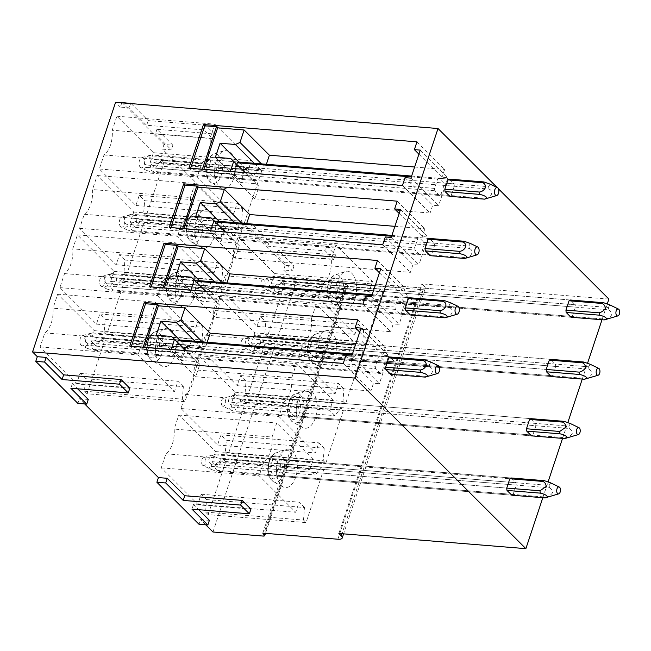 <?xml version="1.0" encoding="UTF-8"?>
<svg xmlns="http://www.w3.org/2000/svg" width="651" height="651" viewBox="0 0 651 651"><rect width="100%" height="100%" fill="white"/><g stroke="black" fill="none" stroke-linecap="round" stroke-linejoin="round"><path stroke-width="0.49" stroke-dasharray="3.25 2.44" d="M335.737 290.948A19.27 10.351 94.6 0 0 342.304 308.916A19.27 10.351 94.6 0 0 356.545 289.841A19.27 10.351 94.6 0 0 345.339 271.5A19.27 10.351 94.6 0 0 335.737 290.948M363.673 329.569L362.713 342.092L365.26 344.631L382.821 291.851L380.274 289.313L374.496 297.027L369.117 291.656L372.486 281.533L335.924 245.045L331.261 259.082A21.019 11.295 -85.4 0 1 323.034 283.795L318.372 297.824L354.925 334.321L358.294 324.198L363.673 329.569L265.763 321.618L264.802 334.142L267.349 336.681L284.902 283.901L282.363 281.362L276.585 289.077L271.207 283.706L274.576 273.591L238.014 237.094L233.343 251.131A21.019 11.295 -85.4 0 1 225.124 275.845L220.453 289.882L257.015 326.371L260.384 316.248L265.763 321.618M313.579 340.091L550.632 359.336L555.401 364.096A8.756 4.703 -85.4 0 1 555.677 366.448L552.569 375.79A8.756 4.703 -85.4 0 1 551.251 376.555L314.205 357.309L309.437 352.549A8.756 4.703 -85.4 0 1 309.16 350.197L312.268 340.855A8.756 4.703 -85.4 0 1 313.579 340.091L318.347 344.851A8.756 4.703 -85.4 0 1 318.624 347.203L315.515 356.545A8.756 4.703 -85.4 0 1 314.205 357.309M242.465 346.861A4.036 2.165 -85.4 0 1 241.065 342.784A4.036 2.165 -85.4 0 1 243.108 338.992A4.036 2.165 -85.4 0 1 243.848 339.008A4.036 2.165 -85.4 0 1 245.313 343.704A4.036 2.165 -85.4 0 1 242.595 346.918A4.036 2.165 -85.4 0 1 242.465 346.861L250.725 350.824C248.21 349.18 248.389 348.179 251.253 347.829L309.437 352.549M251.245 347.821L250.969 345.478L546.205 369.442L309.16 350.197M552.569 375.79L315.515 356.545M250.977 345.469C245.94 343.647 248.145 337.055 254.077 336.136L312.268 340.855M555.677 366.448L318.624 347.203M555.401 364.096L318.347 344.851M296.27 409.593A19.27 10.351 94.6 0 0 302.837 427.561A19.27 10.351 94.6 0 0 317.078 408.486A19.27 10.351 94.6 0 0 305.872 390.136A19.27 10.351 94.6 0 0 296.27 409.593M324.206 448.205L323.246 460.737L325.793 463.268L343.354 410.488L340.807 407.949L335.029 415.663L329.65 410.301L333.019 400.178L296.457 363.689L291.794 377.718A21.019 11.295 -85.4 0 1 283.567 402.44L278.905 416.469L315.458 452.958L318.827 442.843L324.206 448.205L226.296 440.263L225.336 452.787L227.883 455.326L245.435 402.538L242.896 400.007L237.119 407.721L231.74 402.351L235.109 392.227L198.547 355.739L193.876 369.776A21.019 11.295 -85.4 0 1 185.657 394.49L180.986 408.519L217.548 445.007L220.917 434.892L226.296 440.263M272.802 459.5L509.847 478.745L214.61 454.772L215.92 454.016L511.165 477.98L515.934 482.741A8.756 4.703 -85.4 0 1 516.21 485.093L513.102 494.435A8.756 4.703 -85.4 0 1 511.784 495.191L274.738 475.954L269.97 471.194A8.756 4.703 -85.4 0 1 269.693 468.842L272.802 459.5A8.756 4.703 -85.4 0 1 274.112 458.735L278.88 463.496A8.756 4.703 -85.4 0 1 279.157 465.847L276.048 475.189A8.756 4.703 -85.4 0 1 274.738 475.954M202.998 465.506A4.036 2.165 -85.4 0 1 201.598 461.429A4.036 2.165 -85.4 0 1 203.641 457.637A4.036 2.165 -85.4 0 1 204.381 457.653A4.036 2.165 -85.4 0 1 205.846 462.348A4.036 2.165 -85.4 0 1 203.128 465.555A4.036 2.165 -85.4 0 1 202.998 465.506L211.258 469.469C208.743 467.817 208.922 466.824 211.787 466.474L269.97 471.194M211.778 466.466L211.502 464.114L506.738 488.087L269.693 468.842M513.102 494.435L276.048 475.189M516.21 485.093L279.157 465.847M511.165 477.98L274.112 458.735M515.934 482.741L278.88 463.496M214.618 170.057A19.27 10.351 94.6 0 0 221.177 188.025A19.27 10.351 94.6 0 0 235.426 168.951A19.27 10.351 94.6 0 0 224.221 150.609A19.27 10.351 94.6 0 0 214.618 170.057M242.554 208.678L241.594 221.202L244.133 223.741L261.694 170.961L259.155 168.422L253.377 176.136L247.998 170.765L251.359 160.642L214.806 124.154L210.135 138.191A21.019 11.295 -85.4 0 1 201.916 162.905L197.245 176.942L233.807 213.43L237.176 203.307L242.554 208.678L144.644 200.728L143.684 213.251L146.223 215.79L163.783 163.01L161.245 160.471L155.467 168.186L150.088 162.815L153.449 152.7L116.895 116.212L112.224 130.241A21.019 11.295 -85.4 0 1 104.005 154.954L99.334 168.991L135.896 205.48L139.257 195.357L144.644 200.728M419.822 254.826L415.053 250.065A8.756 4.703 -85.4 0 1 414.777 247.714L417.885 238.372A8.756 4.703 -85.4 0 1 419.203 237.607L423.972 242.367A8.756 4.703 -85.4 0 1 424.249 244.719L421.14 254.061A8.756 4.703 -85.4 0 1 419.822 254.826L132.023 231.463L133.333 230.698L466.075 257.706A8.756 4.703 -85.4 0 1 464.765 258.471M121.135 227.028A5.118 2.75 -85.4 0 1 119.353 221.853A5.118 2.75 -85.4 0 1 121.94 217.035A5.118 2.75 -85.4 0 1 122.893 217.06A5.118 2.75 -85.4 0 1 124.748 223.016A5.118 2.75 -85.4 0 1 121.298 227.093A5.118 2.75 -85.4 0 1 121.135 227.028L126.709 229.697C124.178 228.07 124.357 227.069 127.238 226.703L415.053 250.065M391.886 235.393L429.505 238.445L434.274 243.205A8.756 4.703 -85.4 0 1 434.551 245.557L431.442 254.899L421.14 254.061M431.442 254.899A8.756 4.703 -85.4 0 1 430.132 255.664M127.238 226.703L126.961 224.351L414.777 247.714M434.551 245.557L424.249 244.719M391.601 236.24L417.885 238.372M434.274 243.205L423.972 242.367M429.505 238.445L419.203 237.607M192.46 219.2A8.756 4.703 94.6 0 0 191.15 219.965L188.041 229.307A8.756 4.703 94.6 0 0 188.318 231.658L193.087 236.419A8.756 4.703 94.6 0 0 194.397 235.654L197.505 226.312A8.756 4.703 94.6 0 0 197.229 223.96L192.46 219.2L218.964 221.356L223.732 226.117L197.229 223.96M391.202 237.452L418.853 265.055L412.97 264.583L410.374 272.362L235.166 258.138L239.308 245.687L236.264 243.043L220.949 241.798L225.612 227.785L240.919 229.03L245.525 227.004L246.656 223.602M400.52 209.427L428.179 237.029L418.853 265.055M175.152 288.702A19.27 10.351 94.6 0 0 181.71 306.67A19.27 10.351 94.6 0 0 195.959 287.596A19.27 10.351 94.6 0 0 184.754 269.245A19.27 10.351 94.6 0 0 175.152 288.702M203.088 327.315L202.127 339.846L204.666 342.385L222.227 289.597L219.688 287.058L213.91 294.781L208.532 289.41L211.892 279.287L175.339 242.799L170.668 256.828A21.019 11.295 -85.4 0 1 162.449 281.549L157.778 295.578L194.34 332.067L197.701 321.952L203.088 327.315L105.177 319.372L104.217 331.896L106.756 334.435L124.317 281.655L121.778 279.116L116 286.831L110.621 281.46L113.982 271.337L77.428 234.848L72.757 248.885A21.019 11.295 -85.4 0 1 64.539 273.599L59.868 287.628L96.429 324.125L99.79 314.002L105.177 319.372M380.355 373.471L375.586 368.71A8.756 4.703 -85.4 0 1 375.31 366.358L378.418 357.017A8.756 4.703 -85.4 0 1 379.736 356.252L384.505 361.012A8.756 4.703 -85.4 0 1 384.782 363.364L381.673 372.706A8.756 4.703 -85.4 0 1 380.355 373.471L92.556 350.108L93.866 349.343L426.608 376.351A8.756 4.703 -85.4 0 1 425.298 377.116M81.668 345.673A5.118 2.75 -85.4 0 1 79.886 340.497A5.118 2.75 -85.4 0 1 82.474 335.68A5.118 2.75 -85.4 0 1 83.426 335.696A5.118 2.75 -85.4 0 1 85.281 341.661A5.118 2.75 -85.4 0 1 81.831 345.738A5.118 2.75 -85.4 0 1 81.668 345.673L87.242 348.342C84.711 346.706 84.89 345.714 87.771 345.339L375.586 368.71M352.419 354.038L390.039 357.09L394.807 361.85A8.756 4.703 -85.4 0 1 395.084 364.202L391.975 373.544L381.673 372.706M391.975 373.544A8.756 4.703 -85.4 0 1 390.665 374.309M87.771 345.339L87.494 342.996L375.31 366.358M395.084 364.202L384.782 363.364M352.134 354.885L378.418 357.017M394.807 361.85L384.505 361.012M390.039 357.09L379.736 356.252M96.698 337.641C92.507 336.697 90.123 335.493 89.545 334.02L91.929 332.889L179.497 340.001L184.266 344.753A8.756 4.703 -85.4 0 1 184.542 347.105L181.434 356.447A8.756 4.703 -85.4 0 1 180.115 357.212L175.347 352.451L148.851 350.303A8.756 4.703 -85.4 0 1 148.574 347.951L151.683 338.61A8.756 4.703 -85.4 0 1 152.993 337.845L157.762 342.605A8.756 4.703 -85.4 0 1 158.038 344.957L154.93 354.299A8.756 4.703 -85.4 0 1 153.62 355.064L148.851 350.303M180.115 357.212L153.62 355.064M175.347 352.451A8.756 4.703 -85.4 0 1 175.07 350.1L148.574 347.951M181.434 356.447L154.93 354.299M175.07 350.1L177.699 342.223M87.494 342.996C82.449 341.1 84.606 334.647 90.619 333.654L151.683 338.61M184.542 347.105L158.038 344.957M179.497 340.001L152.993 337.845M184.266 344.753L157.762 342.605M156.207 335.216L181.483 360.434L196.797 361.679L199.841 364.324L195.699 376.783L370.907 391.007L343.256 363.404M179.717 340.017L186.145 346.422L181.483 360.434M351.735 356.097L379.387 383.699L373.503 383.219L370.907 391.007M361.053 328.071L388.712 355.674L379.387 383.699M129.801 388.248L72.383 383.585L77.615 388.81M72.383 383.585L70.829 388.256M88.276 399.445L79.438 398.729L77.884 403.4M250.92 509.139L193.502 504.476L198.734 509.692M193.502 504.476L191.947 509.147M209.394 520.336L200.565 519.62L199.011 524.291M121.761 102.85L120.345 107.106L129.175 107.822L146.662 125.277L204.089 129.931L212.828 138.663L155.402 134L171.303 149.868L162.465 149.144L241.464 227.996L250.301 228.713L267.789 246.168L325.207 250.822L333.947 259.554L276.529 254.891L292.421 270.751L283.592 270.035L295.985 282.412L346.047 286.473A3.499 1.229 -161.6 0 0 347.78 285.992A3.499 1.229 -161.6 0 0 347.398 285.13L264.851 533.291M120.345 107.106L115.577 102.345M497.136 187.521L498.397 188.782M608.897 299.069L421.905 283.893L424.289 286.269L341.97 533.722M337.877 539.223L420.904 289.638A8.756 3.06 -161.6 0 0 425.241 288.434A8.756 3.06 -161.6 0 0 424.289 286.269M420.904 289.638L345.811 283.543L347.398 285.13M212.958 531.997L295.985 282.412M84.671 403.954L79.438 398.729M205.797 524.844L200.565 519.62M262.784 533.128L345.811 283.543M338.878 533.47L421.905 283.893M542.812 497.714L548.101 481.83M562.545 438.392L567.835 422.507M582.279 379.069L587.568 363.185M602.012 319.747L607.302 303.862M131.193 103.615L148.216 120.606L205.635 125.261L214.382 133.992L156.956 129.329L172.857 145.197L164.019 144.473L121.9 102.435M164.019 144.473L162.465 149.144M243.018 223.326L251.856 224.042L269.335 241.497L326.761 246.151L335.501 254.883L278.083 250.22L293.975 266.08L285.146 265.364L243.018 223.326L241.464 227.996M285.146 265.364L283.592 270.035M87.022 393.757L104.583 340.969L102.036 338.43L96.267 346.153L90.888 340.782L94.249 330.659L57.695 294.171L53.024 308.208A21.019 11.295 -85.4 0 1 44.805 332.921L40.134 346.95L76.696 383.439L80.057 373.324L85.436 378.695L84.484 391.218L87.022 393.757L184.933 401.7L202.494 348.92L199.955 346.381L194.177 354.095L188.798 348.733L192.159 338.61L155.605 302.121L150.934 316.15L53.024 308.208M126.489 275.113L144.05 222.333L141.511 219.794L135.733 227.508L130.355 222.137L133.715 212.014L97.162 175.526L92.491 189.563A21.019 11.295 -85.4 0 1 84.272 214.277L79.601 228.314L116.163 264.802L119.524 254.679L124.911 260.05L123.95 272.574L126.489 275.113L224.4 283.063L241.96 230.275L239.422 227.744L233.644 235.459L228.265 230.088L231.626 219.965L195.072 183.476L190.401 197.513L92.491 189.563M208.149 514.648L225.702 461.86L223.163 459.321L217.385 467.044L212.006 461.673L215.375 451.55L178.813 415.061L174.142 429.09A21.019 11.295 -85.4 0 1 165.924 453.812L161.253 467.841L197.814 504.33L201.183 494.215L206.562 499.577L205.602 512.109L208.149 514.648L306.06 522.59L323.62 469.81L321.073 467.272L315.296 474.986L309.917 469.623L313.286 459.5L276.724 423.012L272.061 437.041L174.142 429.09M247.616 396.003L265.169 343.223L262.63 340.685L256.852 348.399L251.473 343.028L254.842 332.905L218.28 296.417L213.609 310.454A21.019 11.295 -85.4 0 1 205.391 335.167L200.72 349.205L237.281 385.693L240.65 375.57L246.029 380.941L245.069 393.464L247.616 396.003L345.526 403.954L363.087 351.166L360.54 348.627L354.762 356.349L349.384 350.979L352.752 340.855L316.191 304.367L311.528 318.404L213.609 310.454M156.956 129.329L155.402 134M172.857 145.197L171.303 149.868M214.382 133.992L212.828 138.663M205.635 125.261L204.089 129.931M148.216 120.606L146.662 125.277M130.591 103.566L129.175 107.822M278.083 250.22L276.529 254.891M293.975 266.08L292.421 270.751M335.501 254.883L333.947 259.554M326.761 246.151L325.207 250.822M269.335 241.497L267.789 246.168M251.856 224.042L250.301 228.713M345.844 355.617L373.503 383.219M359.71 332.124L382.821 355.194L388.712 355.674M357.757 319.804L385.416 347.414L382.821 355.194M84.484 391.218L182.394 399.161L184.933 401.7M85.436 378.695L183.354 386.637L182.394 399.161M80.057 373.324L177.967 381.266L183.354 386.637M76.696 383.439L174.606 391.389L177.967 381.266M40.134 346.95L138.045 354.901L174.606 391.389M44.805 332.921L142.715 340.872L138.045 354.901M150.934 316.15A21.019 11.295 -85.4 0 1 142.715 340.872M57.695 294.171L155.605 302.121M94.249 330.659L192.159 338.61M90.888 340.782L188.798 348.733M96.267 346.153L194.177 354.095M102.036 338.43L199.955 346.381M104.583 340.969L202.494 348.92M104.217 331.896L202.127 339.846M99.79 314.002L197.701 321.952M96.429 324.125L194.34 332.067M59.868 287.628L157.778 295.578M64.539 273.599L162.449 281.549M170.668 256.828L72.757 248.885M77.428 234.848L175.339 242.799M113.982 271.337L211.892 279.287M110.621 281.46L208.532 289.41M116 286.831L213.91 294.781M121.778 279.116L219.688 287.058M124.317 281.655L222.227 289.597M106.756 334.435L204.666 342.385M123.95 272.574L221.861 280.524L224.4 283.063M124.911 260.05L222.821 268L221.861 280.524M119.524 254.679L217.434 262.63L222.821 268M116.163 264.802L214.073 272.745L217.434 262.63M79.601 228.314L177.511 236.256L214.073 272.745M84.272 214.277L182.182 222.227L177.511 236.256M190.401 197.513A21.019 11.295 -85.4 0 1 182.182 222.227M97.162 175.526L195.072 183.476M133.715 212.014L231.626 219.965M130.355 222.137L228.265 230.088M135.733 227.508L233.644 235.459M141.511 219.794L239.422 227.744M144.05 222.333L241.96 230.275M143.684 213.251L241.594 221.202M139.257 195.357L237.176 203.307M135.896 205.48L233.807 213.43M99.334 168.991L197.245 176.942M104.005 154.954L201.916 162.905M210.135 138.191L112.224 130.241M116.895 116.212L214.806 124.154M153.449 152.7L251.359 160.642M150.088 162.815L247.998 170.765M155.467 168.186L253.377 176.136M161.245 160.471L259.155 168.422M163.783 163.01L261.694 170.961M146.223 215.79L244.133 223.741M205.602 512.109L303.512 520.051L306.06 522.59M206.562 499.577L304.473 507.528L303.512 520.051M201.183 494.215L299.094 502.157L304.473 507.528M197.814 504.33L295.725 512.28L299.094 502.157M161.253 467.841L259.171 475.791L295.725 512.28M165.924 453.812L263.834 461.762L259.171 475.791M272.061 437.041A21.019 11.295 -85.4 0 1 263.834 461.762M178.813 415.061L276.724 423.012M215.375 451.55L313.286 459.5M212.006 461.673L309.917 469.623M217.385 467.044L315.296 474.986M223.163 459.321L321.073 467.272M225.702 461.86L323.62 469.81M225.336 452.787L323.246 460.737M220.917 434.892L318.827 442.843M217.548 445.007L315.458 452.958M180.986 408.519L278.905 416.469M185.657 394.49L283.567 402.44M291.794 377.718L193.876 369.776M198.547 355.739L296.457 363.689M235.109 392.227L333.019 400.178M231.74 402.351L329.65 410.301M237.119 407.721L335.029 415.663M242.896 400.007L340.807 407.949M245.435 402.538L343.354 410.488M227.883 455.326L325.793 463.268M245.069 393.464L342.979 401.415L345.526 403.954M246.029 380.941L343.94 388.891L342.979 401.415M240.65 375.57L338.561 383.52L343.94 388.891M237.281 385.693L335.192 393.635L338.561 383.52M200.72 349.205L298.638 357.147L335.192 393.635M205.391 335.167L303.301 343.118L298.638 357.147M311.528 318.404A21.019 11.295 -85.4 0 1 303.301 343.118M218.28 296.417L316.191 304.367M254.842 332.905L352.752 340.855M251.473 343.028L349.384 350.979M256.852 348.399L354.762 356.349M262.63 340.685L360.54 348.627M265.169 343.223L363.087 351.166M264.802 334.142L362.713 342.092M260.384 316.248L358.294 324.198M257.015 326.371L354.925 334.321M220.453 289.882L318.372 297.824M225.124 275.845L323.034 283.795M331.261 259.082L233.343 251.131M238.014 237.094L335.924 245.045M274.576 273.591L372.486 281.533M271.207 283.706L369.117 291.656M276.585 289.077L374.496 297.027M282.363 281.362L380.274 289.313M284.902 283.901L382.821 291.851M267.349 336.681L365.26 344.631M362.989 304.082L390.641 331.685L215.432 317.46L219.574 305.01L216.531 302.357L201.216 301.12L205.879 287.107L221.185 288.344L225.791 286.326L226.922 282.925M365.577 296.295L393.237 323.905L390.641 331.685M371.469 296.775L399.12 324.377L393.237 323.905M380.786 268.749L408.446 296.351L399.12 324.377M379.443 272.802L402.554 295.871L408.446 296.351M377.49 260.49L405.15 288.092L402.554 295.871M382.723 244.76L410.374 272.362M385.311 236.972L412.97 264.583M399.177 213.479L422.287 236.557L428.179 237.029M397.224 201.167L424.883 228.77L422.287 236.557M402.456 185.437L430.108 213.04L254.899 198.824L259.041 186.365L255.998 183.72L240.683 182.475L245.346 168.463L260.652 169.708L265.258 167.681L266.389 164.28M405.044 177.658L432.703 205.26L430.108 213.04M410.936 178.13L438.587 205.74L432.703 205.26M420.253 150.104L447.912 177.715L438.587 205.74M418.91 154.157L442.021 177.235L447.912 177.715M416.957 141.845L444.617 169.447L442.021 177.235M202.258 341.848L206.058 345.64L207.189 342.247M206.058 345.64L201.452 347.667L186.145 346.422M355.43 344.981L385.416 347.414M195.031 341.262L201.452 347.667M171.522 336.453L196.797 361.679M186.137 350.645L199.841 364.324M171.132 349.432L170.424 351.556L195.699 376.783M170.424 351.556L143.928 349.408L144.636 347.276M143.187 347.162L142.813 348.293L143.928 349.408M129.761 346.072L131.03 347.341L131.412 346.202M142.813 348.293L131.03 347.341M155.418 348.025A19.27 10.351 -85.4 0 1 165.02 328.568A19.27 10.351 -85.4 0 1 176.226 346.918A19.27 10.351 -85.4 0 1 161.977 365.992A19.27 10.351 -85.4 0 1 155.418 348.025M399.47 296.929A8.756 4.703 94.6 0 0 398.152 297.694L395.043 307.036A8.756 4.703 94.6 0 0 395.32 309.388L400.088 314.148A8.756 4.703 94.6 0 0 401.407 313.383L404.515 304.041A8.756 4.703 94.6 0 0 404.238 301.69L399.47 296.929L409.772 297.767L414.541 302.528L404.238 301.69M172.727 278.522A8.756 4.703 94.6 0 0 171.416 279.287L168.308 288.629A8.756 4.703 94.6 0 0 168.585 290.981L173.353 295.741A8.756 4.703 94.6 0 0 174.663 294.976L177.772 285.634A8.756 4.703 94.6 0 0 177.495 283.283L172.727 278.522L199.23 280.679L203.999 285.439L177.495 283.283M371.867 295.562L398.152 297.694M414.541 302.528A8.756 4.703 -85.4 0 1 414.817 304.88L404.515 304.041M101.401 286.35A5.118 2.75 -85.4 0 1 99.619 281.175A5.118 2.75 -85.4 0 1 102.207 276.358A5.118 2.75 -85.4 0 1 103.159 276.374A5.118 2.75 -85.4 0 1 105.014 282.339A5.118 2.75 -85.4 0 1 101.564 286.416A5.118 2.75 -85.4 0 1 101.401 286.35L106.976 289.02C104.445 287.392 104.624 286.391 107.505 286.025L107.228 283.673L395.043 307.036M414.817 304.88L411.709 314.221L401.407 313.383M107.505 286.025L395.32 309.388M411.709 314.221A8.756 4.703 -85.4 0 1 410.399 314.986L400.088 314.148M194.885 229.38A19.27 10.351 -85.4 0 1 204.487 209.923A19.27 10.351 -85.4 0 1 215.693 228.273A19.27 10.351 -85.4 0 1 201.444 247.347A19.27 10.351 -85.4 0 1 194.885 229.38M438.937 178.293A8.756 4.703 94.6 0 0 437.618 179.049L434.51 188.391A8.756 4.703 94.6 0 0 434.787 190.743L439.555 195.503A8.756 4.703 94.6 0 0 440.873 194.739L443.982 185.397A8.756 4.703 94.6 0 0 443.705 183.045L438.937 178.293L449.239 179.123L454.007 183.883L443.705 183.045M212.193 159.886A8.756 4.703 94.6 0 0 210.883 160.642L207.775 169.984A8.756 4.703 94.6 0 0 208.051 172.336L212.82 177.096A8.756 4.703 94.6 0 0 214.13 176.331L217.239 166.99A8.756 4.703 94.6 0 0 216.962 164.638L212.193 159.886L238.697 162.034L243.466 166.794L216.962 164.638M411.334 176.917L437.618 179.049M454.007 183.883A8.756 4.703 -85.4 0 1 454.284 186.235L443.982 185.397M140.868 167.706A5.118 2.75 -85.4 0 1 139.086 162.53A5.118 2.75 -85.4 0 1 141.674 157.713A5.118 2.75 -85.4 0 1 142.626 157.737A5.118 2.75 -85.4 0 1 144.481 163.702A5.118 2.75 -85.4 0 1 141.031 167.771A5.118 2.75 -85.4 0 1 140.868 167.706L146.442 170.375C143.92 168.747 144.091 167.746 146.971 167.38L146.695 165.029L434.51 188.391M454.284 186.235L451.176 195.577L440.873 194.739M146.971 167.38L434.787 190.743M451.176 195.577A8.756 4.703 -85.4 0 1 449.865 196.342L439.555 195.503M276.537 468.915A19.27 10.351 -85.4 0 1 286.139 449.459A19.27 10.351 -85.4 0 1 297.344 467.809A19.27 10.351 -85.4 0 1 283.104 486.883A19.27 10.351 -85.4 0 1 276.537 468.915M293.845 399.413A8.756 4.703 94.6 0 0 292.535 400.178L289.426 409.52A8.756 4.703 94.6 0 0 289.703 411.871L294.472 416.632A8.756 4.703 94.6 0 0 295.782 415.867L298.89 406.525A8.756 4.703 94.6 0 0 298.614 404.173L293.845 399.413L530.899 418.658L535.667 423.419L298.614 404.173M535.667 423.419A8.756 4.703 -85.4 0 1 535.944 425.77L298.89 406.525M289.426 409.52L231.235 404.8C226.206 402.969 228.411 396.378 234.344 395.458L292.535 400.178M535.944 425.77L532.835 435.112L295.782 415.867M532.835 435.112A8.756 4.703 -85.4 0 1 531.517 435.877L294.472 416.632M222.732 406.183A4.036 2.165 -85.4 0 1 221.332 402.106A4.036 2.165 -85.4 0 1 223.374 398.314A4.036 2.165 -85.4 0 1 224.115 398.331A4.036 2.165 -85.4 0 1 225.58 403.026A4.036 2.165 -85.4 0 1 222.862 406.24A4.036 2.165 -85.4 0 1 222.732 406.183L230.991 410.146C228.477 408.502 228.656 407.502 231.52 407.152L289.703 411.871M316.004 350.271A19.27 10.351 -85.4 0 1 325.606 330.814A19.27 10.351 -85.4 0 1 336.811 349.164A19.27 10.351 -85.4 0 1 322.57 368.238A19.27 10.351 -85.4 0 1 316.004 350.271M333.312 280.768L570.366 300.013L575.134 304.774L338.081 285.529A8.756 4.703 94.6 0 1 338.357 287.88L335.249 297.222A8.756 4.703 94.6 0 1 333.939 297.987L329.17 293.227A8.756 4.703 94.6 0 1 328.893 290.875L332.002 281.533A8.756 4.703 94.6 0 1 333.312 280.768L338.081 285.529M333.939 297.987L570.984 317.232A8.756 4.703 94.6 0 0 572.302 316.467L575.411 307.126A8.756 4.703 94.6 0 0 575.134 304.774M575.411 307.126L338.357 287.88M328.893 290.875L270.702 286.155C265.673 284.324 267.878 277.733 273.811 276.813L332.002 281.533M572.302 316.467L335.249 297.222M262.198 287.539A4.036 2.165 -85.4 0 1 260.799 283.47A4.036 2.165 -85.4 0 1 262.841 279.67A4.036 2.165 -85.4 0 1 263.582 279.686A4.036 2.165 -85.4 0 1 265.047 284.381A4.036 2.165 -85.4 0 1 262.329 287.596A4.036 2.165 -85.4 0 1 262.198 287.539L270.458 291.502C267.943 289.858 268.122 288.857 270.987 288.507L329.17 293.227M203.999 285.439A8.756 4.703 -85.4 0 1 204.276 287.783L201.167 297.125A8.756 4.703 -85.4 0 1 199.849 297.889L195.08 293.129L168.585 290.981M199.849 297.889L173.353 295.741M195.08 293.129A8.756 4.703 -85.4 0 1 194.804 290.785L168.308 288.629M201.167 297.125L174.663 294.976M194.804 290.785L197.432 282.9M107.228 283.673C102.183 281.777 104.339 275.324 110.353 274.331L171.416 279.287M204.276 287.783L177.772 285.634M375.163 285.659L405.15 288.092M199.45 280.695L205.879 287.107M214.765 281.94L221.185 288.344M221.991 282.526L225.791 286.326M175.941 275.894L201.216 301.12M191.256 277.139L216.531 302.357M205.871 291.322L219.574 305.01M190.873 290.11L190.157 292.234L215.432 317.46M190.157 292.234L163.661 290.086L164.369 287.954M162.921 287.84L162.547 288.979L163.661 290.086M149.494 286.749L150.763 288.019L151.146 286.888M162.547 288.979L150.763 288.019M223.732 226.117A8.756 4.703 -85.4 0 1 224.009 228.468L197.505 226.312M126.961 224.351C121.916 222.463 124.072 216.002 130.086 215.009L191.15 219.965M224.009 228.468L220.901 237.81L194.397 235.654M220.901 237.81A8.756 4.703 -85.4 0 1 219.582 238.567L214.814 233.807A8.756 4.703 -85.4 0 1 214.537 231.463L217.165 223.578M214.537 231.463L188.041 229.307M219.582 238.567L193.087 236.419M214.814 233.807L188.318 231.658M394.897 226.336L424.883 228.77M219.184 221.373L225.612 227.785M234.498 222.618L240.919 229.03M241.724 223.203L245.525 227.004M195.674 216.571L220.949 241.798M210.989 217.816L236.264 243.043M225.604 232.008L239.308 245.687M210.607 230.788L209.891 232.92L235.166 258.138M209.891 232.92L183.395 230.763L184.103 228.639M182.654 228.517L182.28 229.657L183.395 230.763M169.227 227.427L170.497 228.696L170.879 227.565M182.28 229.657L170.497 228.696M243.466 166.794A8.756 4.703 -85.4 0 1 243.743 169.146L240.634 178.488A8.756 4.703 -85.4 0 1 239.316 179.253L234.547 174.492L208.051 172.336M239.316 179.253L212.82 177.096M234.547 174.492A8.756 4.703 -85.4 0 1 234.27 172.141L207.775 169.984M240.634 178.488L214.13 176.331M234.27 172.141L236.899 164.255M146.695 165.029C141.649 163.141 143.806 156.688 149.82 155.687L210.883 160.642M243.743 169.146L217.239 166.99M414.63 167.014L444.617 169.447M238.917 162.05L245.346 168.463M254.232 163.295L260.652 169.708M261.458 163.881L265.258 167.681M215.408 157.249L240.683 182.475M230.723 158.494L255.998 183.72M245.337 172.686L259.041 186.365M230.34 171.465L229.632 173.597L254.899 198.824M229.632 173.597L203.128 171.441L203.836 169.317M202.388 169.195L202.013 170.334L203.128 171.441M188.961 168.104L190.23 169.374L190.613 168.243M202.013 170.334L190.23 169.374M203.641 457.637L215.92 454.007L213.52 455.147C214.163 456.644 216.547 457.848 220.681 458.768L549.159 485.434L549.444 487.786L220.966 461.12C214.993 462.055 212.828 468.655 217.857 470.461M550.648 482.896L549.175 485.434M220.689 458.768L220.966 461.12M211.51 464.114C206.473 462.291 208.678 455.7 214.61 454.772M511.784 495.191L216.547 471.226L217.865 470.461L546.335 497.128L545.017 497.893M549.452 487.786C551.356 488.836 552.39 490.496 552.536 492.791C550.941 494.988 548.874 496.436 546.335 497.128M211.258 469.469L216.547 471.226M429.717 367.026C434.754 368.84 432.541 375.424 426.608 376.351M429.44 364.666A8.756 4.703 -85.4 0 1 429.709 367.009L96.975 340.001L96.698 337.649L429.44 364.658M430.872 362.102L429.432 364.658M82.474 335.68L91.929 332.889L90.619 333.654M96.975 340.009C91.002 341.002 88.829 347.439 93.866 349.335M87.242 348.342L92.556 350.1M449.45 307.703C454.488 309.518 452.274 316.109 446.342 317.029A8.756 4.703 -85.4 0 1 445.032 317.794M449.174 305.343A8.756 4.703 -85.4 0 1 449.45 307.687L116.708 280.679L116.431 278.327L449.174 305.335M450.606 302.78L449.166 305.335M102.207 276.358L111.663 273.566L109.278 274.706C109.856 276.17 112.241 277.375 116.431 278.319M110.353 274.331L111.663 273.566L199.23 280.679M372.152 294.716L409.772 297.767M116.708 280.687C110.735 281.68 108.562 288.124 113.599 290.02L446.342 317.029M410.399 314.986L112.289 290.785L113.599 290.02M106.976 289.02L112.289 290.785M231.512 407.144L231.235 404.8M240.707 401.797L240.422 399.454L568.901 426.112L569.177 428.464L240.707 401.797C234.726 402.733 232.562 409.333 237.591 411.139M569.186 428.464C571.09 429.514 572.123 431.182 572.27 433.468C570.675 435.665 568.608 437.114 566.069 437.806L564.751 438.571M531.517 435.877L236.28 411.904L237.599 411.139L566.069 437.806M530.899 418.658L235.654 394.693L234.344 395.458M230.991 410.146L236.28 411.904M240.414 399.445C236.272 398.526 233.888 397.322 233.253 395.824L235.654 394.693L223.374 398.314M568.909 426.12L570.382 423.573M469.184 248.381C474.221 250.196 472.008 256.787 466.075 257.706M468.907 246.021A8.756 4.703 -85.4 0 1 469.184 248.373L136.441 221.356L136.165 219.005L468.907 246.021M470.339 243.458L468.899 246.013M121.94 217.035L131.396 214.244L129.012 215.383C129.59 216.848 131.974 218.061 136.165 218.996M130.086 215.009L131.396 214.244L218.964 221.356M136.441 221.364C130.469 222.357 128.296 228.802 133.333 230.698M126.709 229.697L132.023 231.463M260.441 342.483L260.156 340.131L588.634 366.798L588.911 369.141L260.441 342.483C254.46 343.411 252.295 350.01 257.324 351.825M588.919 369.15C590.823 370.191 591.857 371.859 592.003 374.146C590.408 376.351 588.341 377.792 585.802 378.483L584.484 379.248M551.251 376.555L256.014 352.582L257.332 351.825L585.802 378.483M550.632 359.336L255.387 335.371L254.077 336.136M250.725 350.824L256.014 352.582M260.148 340.131C256.006 339.212 253.621 337.999 252.987 336.51L255.387 335.371L243.108 338.992M588.642 366.798L590.115 364.251M488.917 189.059C493.954 190.873 491.741 197.465 485.809 198.384A8.756 4.703 -85.4 0 1 484.499 199.157M488.641 186.699A8.756 4.703 -85.4 0 1 488.917 189.05L156.175 162.034L155.898 159.682L488.641 186.699M490.073 184.135L488.632 186.691M141.674 157.713L151.13 154.93L148.745 156.061C149.323 157.534 151.707 158.738 155.898 159.682M149.82 155.687L151.13 154.922L238.697 162.034M411.619 176.071L449.239 179.123M156.175 162.05C150.202 163.035 148.029 169.48 153.066 171.376L485.809 198.392M449.865 196.342L151.756 172.141L153.066 171.376M146.442 170.375L151.756 172.141M270.979 288.507L270.702 286.155M280.174 283.161L279.897 280.809L608.368 307.475L608.644 309.827L280.174 283.161C274.193 284.088 272.028 290.688 277.057 292.502M608.652 309.827C610.557 310.869 611.59 312.537 611.737 314.824C610.142 317.029 608.075 318.477 605.536 319.169L604.218 319.926M570.984 317.232L275.747 293.267L277.066 292.502L605.536 319.169M570.366 300.013L275.121 276.048L273.811 276.813M270.458 291.502L275.747 293.259M279.881 280.809C275.739 279.889 273.355 278.677 272.72 277.188L275.121 276.048L262.841 279.67M608.376 307.475L609.849 304.928M327.583 289.964A14.835 7.975 94.6 0 0 332.637 303.805A14.835 7.975 94.6 0 0 343.606 289.109A14.835 7.975 94.6 0 0 334.972 274.982A14.835 7.975 94.6 0 0 327.583 289.964M327.396 289.711A11.531 6.201 94.6 0 0 333.141 300.884A11.531 6.201 94.6 0 0 339.855 289.052A11.531 6.201 94.6 0 0 334.109 277.879A11.531 6.201 94.6 0 0 327.396 289.711M307.663 349.034A11.531 6.201 94.6 0 0 313.408 360.206A11.531 6.201 94.6 0 0 320.121 348.366A11.531 6.201 94.6 0 0 314.376 337.202A11.531 6.201 94.6 0 0 307.663 349.034M288.116 408.608A14.835 7.975 94.6 0 0 293.17 422.442A14.835 7.975 94.6 0 0 304.139 407.754A14.835 7.975 94.6 0 0 295.505 393.627A14.835 7.975 94.6 0 0 288.116 408.608M287.929 408.356A11.531 6.201 94.6 0 0 293.674 419.521A11.531 6.201 94.6 0 0 300.388 407.689A11.531 6.201 94.6 0 0 294.643 396.524A11.531 6.201 94.6 0 0 287.929 408.356M268.196 467.678A11.531 6.201 94.6 0 0 273.941 478.843A11.531 6.201 94.6 0 0 280.654 467.011A11.531 6.201 94.6 0 0 274.909 455.838A11.531 6.201 94.6 0 0 268.196 467.678M206.457 169.073A14.835 7.975 94.6 0 0 211.51 182.915A14.835 7.975 94.6 0 0 222.479 168.227A14.835 7.975 94.6 0 0 213.853 154.092A14.835 7.975 94.6 0 0 206.457 169.073M206.277 168.821A11.531 6.201 94.6 0 0 212.023 179.993A11.531 6.201 94.6 0 0 218.736 168.161A11.531 6.201 94.6 0 0 212.991 156.989A11.531 6.201 94.6 0 0 206.277 168.821M186.544 228.143A11.531 6.201 94.6 0 0 192.289 239.316A11.531 6.201 94.6 0 0 199.003 227.476A11.531 6.201 94.6 0 0 193.257 216.311A11.531 6.201 94.6 0 0 186.544 228.143M166.99 287.718A14.835 7.975 94.6 0 0 172.043 301.559A14.835 7.975 94.6 0 0 183.012 286.863A14.835 7.975 94.6 0 0 174.387 272.736A14.835 7.975 94.6 0 0 166.99 287.718M166.811 287.465A11.531 6.201 94.6 0 0 172.556 298.63A11.531 6.201 94.6 0 0 179.269 286.798A11.531 6.201 94.6 0 0 173.524 275.633A11.531 6.201 94.6 0 0 166.811 287.465M147.077 346.788A11.531 6.201 94.6 0 0 152.822 357.952A11.531 6.201 94.6 0 0 159.536 346.12A11.531 6.201 94.6 0 0 153.791 334.948A11.531 6.201 94.6 0 0 147.077 346.788M263.02 536.058L346.047 286.473M163.279 346.186A14.835 7.975 94.6 0 0 154.653 332.059A14.835 7.975 94.6 0 0 147.256 347.04A14.835 7.975 94.6 0 0 152.31 360.874A14.835 7.975 94.6 0 0 163.279 346.186M202.746 227.541A14.835 7.975 94.6 0 0 194.12 213.414A14.835 7.975 94.6 0 0 186.723 228.395A14.835 7.975 94.6 0 0 191.776 242.237A14.835 7.975 94.6 0 0 202.746 227.541M284.406 467.076A14.835 7.975 94.6 0 0 275.772 452.95A14.835 7.975 94.6 0 0 268.383 467.931A14.835 7.975 94.6 0 0 273.436 481.764A14.835 7.975 94.6 0 0 284.406 467.076M323.873 348.431A14.835 7.975 94.6 0 0 315.239 334.305A14.835 7.975 94.6 0 0 307.85 349.286A14.835 7.975 94.6 0 0 312.903 363.128A14.835 7.975 94.6 0 0 323.873 348.431M342.304 308.916L332.637 303.805L329.219 300.477C328.446 298.54 327.176 298.76 326.843 289.801L328.91 281.061L331.066 277.708L334.972 274.982L345.339 271.5M302.837 427.561L293.17 422.442L289.752 419.122C288.979 417.177 287.709 417.397 287.376 408.446L289.443 399.706L291.599 396.353L295.505 393.627L305.872 390.136M221.177 188.025L211.51 182.915L208.092 179.595C207.319 177.65 206.058 177.869 205.724 168.91L207.783 160.17L209.939 156.826L213.853 154.092L224.221 150.609M181.71 306.67L172.043 301.559L168.625 298.231C167.852 296.286 166.591 296.514 166.257 287.555L168.316 278.815L170.472 275.463L174.387 272.736L184.754 269.245M347.78 285.992L265.494 533.348M425.241 288.434L343.598 533.861M161.977 365.992L152.31 360.874L148.892 357.554C148.119 355.609 146.857 355.828 146.524 346.877L148.583 338.138L150.739 334.785L154.653 332.059L165.02 328.568M201.444 247.347L191.776 242.237L188.359 238.909C187.586 236.972 186.324 237.192 185.991 228.232L188.049 219.493L190.206 216.14L194.12 213.414L204.487 209.923M283.104 486.883L273.436 481.764L270.019 478.444C269.245 476.499 267.976 476.719 267.642 467.768L269.709 459.028L271.866 455.676L275.772 452.95L286.139 449.459M322.57 368.238L312.903 363.128L309.485 359.8C308.712 357.863 307.443 358.083 307.109 349.123L309.176 340.383L311.333 337.031L315.239 334.305L325.606 330.814"/><path stroke-width="0.98" d="M582.547 362.802C584.46 363.844 585.485 365.512 585.631 367.799C584.037 369.996 581.978 371.444 579.447 372.136L579.715 374.488C583.833 375.407 586.217 376.612 586.876 378.117L584.484 379.248L551.251 376.555L546.482 371.794A8.756 4.703 -85.4 0 1 546.205 369.442L549.314 360.101A8.756 4.703 -85.4 0 1 550.632 359.336L583.866 362.037L582.547 362.802L549.314 360.101M506.738 488.087L539.972 490.781L540.249 493.132C544.366 494.044 546.75 495.256 547.41 496.754L545.017 497.893L511.784 495.191L507.015 490.439A8.756 4.703 -85.4 0 1 506.738 488.087L509.847 478.745A8.756 4.703 -85.4 0 1 511.165 477.98L544.391 480.674L550.648 482.896M425.363 250.904L460.013 253.719C464.147 254.631 466.531 255.843 467.174 257.332L464.765 258.471L430.132 255.664L425.363 250.904A8.756 4.703 -85.4 0 1 425.087 248.552L428.195 239.21A8.756 4.703 -85.4 0 1 429.505 238.445L464.139 241.261A8.756 4.703 -85.4 0 0 462.828 242.026L428.195 239.21M183.728 183.834L397.224 201.167L394.636 208.947L400.52 209.427L391.202 237.452L385.311 236.972L382.723 244.76L169.227 227.427L183.728 183.834L185.006 185.104L196.781 186.056L182.654 228.517M385.897 369.548L420.546 372.356C424.68 373.275 427.064 374.48 427.707 375.977L425.298 377.116L390.665 374.309L385.897 369.548A8.756 4.703 -85.4 0 1 385.62 367.197L388.728 357.855A8.756 4.703 -85.4 0 1 390.039 357.09L424.672 359.897M177.699 342.223L178.179 340.758A8.756 4.703 -85.4 0 1 179.497 340.001L352.419 354.038M144.636 347.276L158.429 305.807L184.933 307.964L180.783 320.422L176.185 322.44L160.87 321.203L179.717 340.017M160.87 321.203L156.207 335.216L171.522 336.453L186.137 350.645M144.262 302.479L357.757 319.804L355.169 327.591L361.053 328.071L351.735 356.097L345.844 355.617L343.256 363.404L129.761 346.072L144.262 302.479L145.539 303.748L157.314 304.701L143.187 347.162M77.615 388.81L88.276 399.445L86.721 404.116L77.884 403.4L35.764 361.362L44.602 362.078L62.081 379.533L119.507 384.188L128.247 392.919L70.829 388.256L86.721 404.116M35.764 361.362L37.319 356.691L46.156 357.407L63.635 374.862L121.062 379.517L129.801 388.248L128.247 392.919M121.062 379.517L119.507 384.188M63.635 374.862L62.081 379.533M46.156 357.407L44.602 362.078M198.734 509.692L209.394 520.336L207.84 525.007L199.011 524.291L156.883 482.253L165.72 482.969L183.208 500.416L240.626 505.078L249.366 513.81L191.947 509.147L207.84 525.007M156.883 482.253L158.437 477.582L167.274 478.298L184.762 495.745L242.18 500.407L250.92 509.139L249.366 513.81M242.18 500.407L240.626 505.078M184.762 495.745L183.208 500.416M167.274 478.298L165.72 482.969M37.319 356.691L32.55 351.931L115.577 102.345L438.017 128.524L497.136 187.521M498.397 188.782L608.897 299.069L607.302 303.862M265.494 533.348L264.754 535.578A3.499 1.229 -161.6 0 1 263.02 536.058L212.958 531.997L205.797 524.844M158.437 477.582L84.671 403.954M264.754 535.578A3.499 1.229 -161.6 0 0 264.379 534.715L262.784 533.128L337.877 539.223A8.756 3.06 -161.6 0 0 342.214 538.019A8.756 3.06 -161.6 0 0 341.262 535.854L338.878 533.47L525.87 548.655L542.812 497.714M32.55 351.931L354.99 378.109L525.87 548.655M548.101 481.83L562.545 438.392M567.835 422.507L582.279 379.069M587.568 363.185L602.012 319.747M131.193 103.615L121.9 102.435L121.761 102.85M130.729 103.151L130.591 103.566M355.169 327.591L359.71 332.124M163.995 243.157L377.49 260.49L374.903 268.269L380.786 268.749L371.469 296.775L365.577 296.295L362.989 304.082L149.494 286.749L163.995 243.157L165.273 244.426L177.048 245.378L162.921 287.84M374.903 268.269L379.443 272.802M394.636 208.947L399.177 213.479M405.044 177.658L402.456 185.437L188.961 168.104L203.462 124.512L416.957 141.845L414.37 149.632L420.253 150.104L410.936 178.13L405.044 177.658M414.37 149.632L418.91 154.157M207.189 342.247L210.2 333.19L355.43 344.981M176.185 322.44L195.031 341.262M180.783 320.422L202.258 341.848M184.933 307.964L210.2 333.19M174.574 339.106L171.132 349.432M157.314 304.701L158.429 305.807M131.412 346.202L145.539 303.748M408.462 298.532A8.756 4.703 -85.4 0 1 409.772 297.767L444.405 300.583A8.756 4.703 -85.4 0 0 443.095 301.34L408.462 298.532L405.353 307.874L440.003 310.69C445.984 309.762 448.124 303.154 443.095 301.34M405.63 310.226L440.279 313.033C444.413 313.953 446.798 315.157 447.44 316.655L445.032 317.794L410.399 314.986L405.63 310.226A8.756 4.703 -85.4 0 1 405.353 307.874M447.929 179.888A8.756 4.703 -85.4 0 1 449.239 179.123L483.872 181.938A8.756 4.703 -85.4 0 0 482.562 182.703L447.929 179.888L444.82 189.229L479.47 192.045C485.451 191.117 487.591 184.51 482.562 182.703M445.097 191.581L479.746 194.397C483.88 195.308 486.264 196.521 486.907 198.018L484.499 199.157L449.865 196.342L445.097 191.581A8.756 4.703 -85.4 0 1 444.82 189.229M529.58 419.423A8.756 4.703 -85.4 0 1 530.899 418.658L564.132 421.36L562.814 422.117L529.58 419.423L526.472 428.765A8.756 4.703 -85.4 0 0 526.749 431.117L531.517 435.877L564.751 438.571L567.143 437.439C566.484 435.934 564.1 434.722 559.99 433.818L559.705 431.458L526.472 428.765M354.99 378.109L438.017 128.524M602.281 303.48C604.193 304.522 605.218 306.19 605.365 308.476C603.77 310.673 601.711 312.122 599.18 312.814L599.449 315.174C603.567 316.085 605.951 317.289 606.61 318.795L604.218 319.926L570.984 317.232L566.215 312.472A8.756 4.703 94.6 0 1 565.939 310.12L569.047 300.778A8.756 4.703 94.6 0 1 570.366 300.013L603.599 302.715L602.281 303.48L569.047 300.778M197.432 282.9L197.912 281.444A8.756 4.703 -85.4 0 1 199.23 280.679L372.152 294.716M226.922 282.925L229.933 273.868L375.163 285.659M164.369 287.954L178.162 246.493L204.666 248.641L200.516 261.1L195.918 263.126L180.604 261.881L199.45 280.695M195.918 263.126L214.765 281.94M200.516 261.1L221.991 282.526M180.604 261.881L175.941 275.894L191.256 277.139L205.871 291.322M204.666 248.641L229.933 273.868M194.307 279.784L190.873 290.11M177.048 245.378L178.162 246.493M151.146 286.888L165.273 244.426M217.165 223.578L217.646 222.121A8.756 4.703 -85.4 0 1 218.964 221.356L391.886 235.393M246.656 223.602L249.667 214.545L394.897 226.336M184.103 228.639L197.896 187.171L224.4 189.319L220.25 201.777L215.652 203.804L200.337 202.559L219.184 221.373M215.652 203.804L234.498 222.618M220.25 201.777L241.724 223.203M200.337 202.559L195.674 216.571L210.989 217.816L225.604 232.008M224.4 189.319L249.667 214.545M214.041 220.461L210.607 230.788M196.781 186.056L197.896 187.171M170.879 227.565L185.006 185.104M236.899 164.255L237.379 162.799A8.756 4.703 -85.4 0 1 238.697 162.034L411.619 176.071M266.389 164.28L269.4 155.223L414.63 167.014M203.836 169.317L217.629 127.848L244.133 129.997L239.983 142.455L235.385 144.481L220.071 143.236L238.917 162.05M235.385 144.481L254.232 163.295M239.983 142.455L261.458 163.881M220.071 143.236L215.408 157.249L230.723 158.494L245.337 172.686M244.133 129.997L269.4 155.223M233.774 161.139L230.34 171.465M203.462 124.512L204.739 125.781L216.514 126.733L202.388 169.195M216.514 126.733L217.629 127.848M190.613 168.243L204.739 125.781M539.98 490.773L546.132 486.525C546.051 484.189 545.033 482.497 543.08 481.439L544.391 480.674M543.08 481.439L509.847 478.745M540.249 493.132L507.015 490.439M558.696 493.857A3.499 1.88 -85.4 0 1 558.045 493.849A3.499 1.88 -85.4 0 1 556.776 489.764A3.499 1.88 -85.4 0 1 559.136 486.972A3.499 1.88 -85.4 0 1 559.25 487.021A3.499 1.88 -85.4 0 1 560.47 490.561A3.499 1.88 -85.4 0 1 558.696 493.857L545.017 497.893M438.09 365.569A4.036 2.165 94.6 0 0 435.373 368.783A4.036 2.165 94.6 0 0 436.837 373.479A4.036 2.165 94.6 0 0 437.578 373.495A4.036 2.165 94.6 0 0 439.62 369.703A4.036 2.165 94.6 0 0 438.221 365.626A4.036 2.165 94.6 0 0 438.09 365.569M420.546 372.356L420.269 370.012C426.25 369.076 428.391 362.477 423.362 360.662A8.756 4.703 -85.4 0 1 424.672 359.905L430.872 362.102M437.578 373.495L425.298 377.116M423.362 360.662L388.728 357.855M352.134 354.885L178.179 340.758M385.62 367.197L420.269 370.012M457.824 306.247A4.036 2.165 94.6 0 0 455.106 309.461A4.036 2.165 94.6 0 0 456.571 314.156A4.036 2.165 94.6 0 0 457.311 314.173A4.036 2.165 94.6 0 0 459.354 310.381A4.036 2.165 94.6 0 0 457.954 306.304A4.036 2.165 94.6 0 0 457.824 306.247M444.405 300.583L450.606 302.78M457.311 314.173L445.032 317.794M440.279 313.033L440.003 310.69M371.867 295.562L197.912 281.444M559.982 433.81L526.749 431.117M577.779 434.526A3.499 1.88 94.6 0 0 578.43 434.542A3.499 1.88 94.6 0 0 580.204 431.239A3.499 1.88 94.6 0 0 578.983 427.699A3.499 1.88 94.6 0 0 578.869 427.658A3.499 1.88 94.6 0 0 576.509 430.441A3.499 1.88 94.6 0 0 577.779 434.526M578.43 434.542L564.751 438.571M559.714 431.458L565.865 427.202C565.784 424.875 564.767 423.174 562.814 422.125M570.382 423.573L564.132 421.36M477.557 246.932A4.036 2.165 94.6 0 0 474.839 250.139A4.036 2.165 94.6 0 0 476.304 254.834A4.036 2.165 94.6 0 0 477.045 254.85A4.036 2.165 94.6 0 0 479.087 251.058A4.036 2.165 94.6 0 0 477.688 246.981A4.036 2.165 94.6 0 0 477.557 246.932M464.139 241.261L470.339 243.458M477.045 254.85L464.765 258.471M460.013 253.719L459.736 251.367C465.717 250.44 467.857 243.832 462.828 242.026M391.601 236.24L217.646 222.121M425.087 248.552L459.736 251.367M579.439 372.144L546.205 369.442M579.715 374.488L546.482 371.794M597.512 375.204A3.499 1.88 94.6 0 0 598.163 375.22A3.499 1.88 94.6 0 0 599.937 371.924A3.499 1.88 94.6 0 0 598.717 368.376A3.499 1.88 94.6 0 0 598.603 368.336A3.499 1.88 94.6 0 0 596.243 371.119A3.499 1.88 94.6 0 0 597.512 375.204M598.163 375.22L584.484 379.248M590.115 364.251L583.866 362.037M497.291 187.61A4.036 2.165 94.6 0 0 494.573 190.816A4.036 2.165 94.6 0 0 496.038 195.512A4.036 2.165 94.6 0 0 496.778 195.536A4.036 2.165 94.6 0 0 498.821 191.736A4.036 2.165 94.6 0 0 497.421 187.659A4.036 2.165 94.6 0 0 497.291 187.61M483.872 181.938L490.073 184.135M496.778 195.536L484.499 199.157M479.746 194.397L479.47 192.045M411.334 176.917L237.379 162.799M599.172 312.822L565.939 310.12M599.449 315.174L566.215 312.472M617.246 315.881A3.499 1.88 94.6 0 0 617.897 315.898A3.499 1.88 94.6 0 0 619.671 312.602A3.499 1.88 94.6 0 0 618.45 309.062A3.499 1.88 94.6 0 0 618.336 309.013A3.499 1.88 94.6 0 0 615.976 311.805A3.499 1.88 94.6 0 0 617.246 315.881M617.897 315.898L604.218 319.926M609.849 304.928L603.599 302.715M264.851 533.291L264.379 534.715M341.97 533.722L341.262 535.854M343.598 533.861L342.214 538.019M559.25 487.021L550.225 482.676M438.221 365.626L430.474 361.891M457.954 306.304L450.207 302.569M578.983 427.699L569.959 423.353M477.688 246.981L469.941 243.246M598.717 368.376L589.692 364.031M497.421 187.659L489.674 183.932M618.45 309.062L609.426 304.709"/></g></svg>
